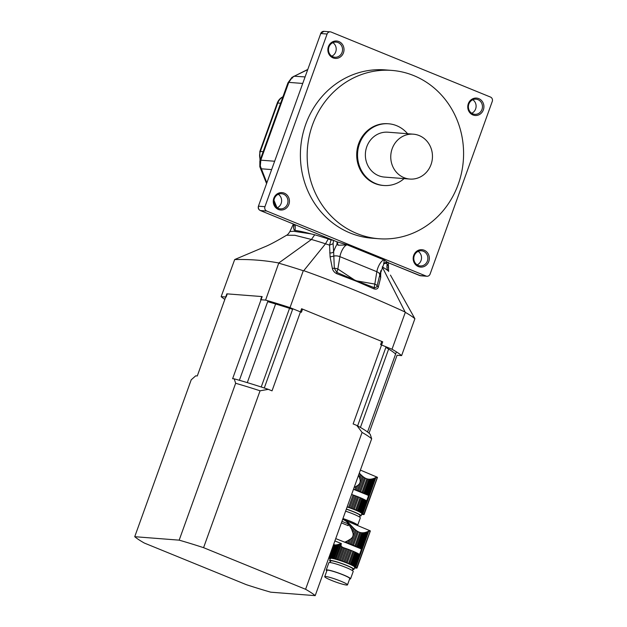 <?xml version="1.0" encoding="UTF-8"?>
<svg xmlns="http://www.w3.org/2000/svg" width="627" height="627" viewBox="0 0 627 627"><rect width="100%" height="100%" fill="white"/><g stroke="black" fill="none" stroke-linecap="round" stroke-linejoin="round"><path stroke-width="0.94" d="M354.051 487.712L353.51 489.217M371.004 479.153L371.913 478.997L366.387 494.358L365.659 494.005L371.004 479.153L369.969 479.24L364.796 493.598L363.942 493.206L368.974 479.216L367.877 479.075L362.947 492.767L361.975 492.36L366.85 478.816L365.478 478.252L360.603 491.795L359.545 491.38L364.475 477.688L363.409 476.951L358.378 490.933L357.28 490.526L362.445 476.167L361.426 475.242L360 479.2C360.674 481.787 359.929 483.848 357.766 485.4L354.459 487.391M360 479.2L358.573 475.148M356.128 486.481L354.968 489.703L356.073 490.095A14.06 1.505 19.8 0 1 357.28 490.526M357.766 485.4L356.073 490.095M364.796 493.598A14.06 1.505 19.8 0 1 365.659 494.005M368.974 479.216L369.969 479.24M362.947 492.767A14.06 1.505 19.8 0 1 363.942 493.206M366.85 478.816L367.877 479.075M360.603 491.795A14.06 1.505 19.8 0 1 361.975 492.36M364.475 477.688L365.478 478.252M358.378 490.933A14.06 1.505 19.8 0 1 359.545 491.38M362.445 476.167L363.409 476.951M353.777 489.295A14.06 1.505 19.8 0 1 354.968 489.703M360.4 470.093L377.391 477.28L374.93 477.954L362.226 513.262A14.06 1.505 19.8 0 1 362.539 513.505L363.973 514.548A78.775 8.441 19.8 0 1 361.583 514.399M374.343 478.236L373.606 478.526L367.657 495.048A14.06 1.505 19.8 0 1 367.806 495.134L368.159 495.424L374.343 478.236L374.93 477.954M368.159 495.424L368.433 496.012M373.606 478.526L372.83 478.769L367.085 494.727L367.657 495.048M366.387 494.358A14.06 1.505 19.8 0 1 367.085 494.727M372.83 478.769L371.913 478.997M354.184 495.354L349.725 507.729L348.62 507.337L353.072 494.969L354.184 495.354A14.06 1.505 -160.2 0 1 355.384 495.792L350.924 508.16L352.029 508.568A14.06 1.505 19.8 0 1 353.197 509.014L354.255 509.437A14.06 1.505 19.8 0 1 355.627 509.994L356.598 510.402A14.06 1.505 19.8 0 1 357.586 510.84L358.448 511.232A14.06 1.505 19.8 0 1 359.31 511.64L360.039 511.993A14.06 1.505 19.8 0 1 360.737 512.361L361.309 512.682A14.06 1.505 19.8 0 1 361.826 512.996L362.226 513.262M359.326 473.064L360.501 474.341L359.42 477.343M359.522 473.346L358.699 475.619M351.614 494.484L347.162 506.851M346.363 509.069A12.94 1.387 19.8 0 1 361.081 515.794L361.842 513.685A12.94 1.387 -160.2 0 0 347.123 506.961M361.081 515.794A12.94 1.387 19.8 0 1 360.078 515.966A12.94 1.387 19.8 0 1 359.827 515.943M359.31 511.64L363.762 499.264L364.491 499.625L360.039 511.993M363.762 499.264A14.06 1.505 -160.2 0 0 362.9 498.857L358.448 511.232M362.9 498.857L362.045 498.465L357.586 510.84M362.045 498.465A14.06 1.505 -160.2 0 0 361.05 498.034L356.598 510.402M361.05 498.034L360.078 497.626L355.627 509.994M360.078 497.626A14.06 1.505 -160.2 0 0 358.707 497.062L354.255 509.437M358.707 497.062L357.649 496.647L353.197 509.014M357.649 496.647A14.06 1.505 -160.2 0 0 356.481 496.2L352.029 508.568M355.384 495.792L356.481 496.2M349.725 507.729A14.06 1.505 19.8 0 1 350.924 508.16M360.501 474.341L361.426 475.242M353.072 494.969A14.06 1.505 -160.2 0 0 351.88 494.562M347.429 506.929A14.06 1.505 19.8 0 1 348.62 507.337M377.391 477.28L363.84 514.289M366.819 500.511L366.309 500.558L361.826 512.996M365.909 500.393L366.309 500.558L365.909 500.393A14.06 1.505 -160.2 0 0 365.76 500.307L361.309 512.682M365.76 500.307L365.188 499.993L360.737 512.361M365.188 499.993A14.06 1.505 -160.2 0 0 364.491 499.625M359.459 516.985L360.023 515.41A11.819 1.27 -160.2 0 0 346.323 509.187M345.602 511.17A12.94 1.387 19.8 0 1 360.321 517.902L357.672 525.269A12.94 1.387 19.8 0 1 357.539 525.387M356.834 525.097L356.873 524.979A12.101 1.293 -160.2 0 0 342.922 518.631M342.953 518.545A12.94 1.387 19.8 0 1 357.672 525.269M278.788 262.979C264.625 260.338 249.922 259.194 234.686 259.547L221.159 296.642L226.128 297.033L227.264 293.875L261.765 296.555L260.628 299.714L265.597 300.106L278.788 262.979L311.447 239.475L294.823 235.274L286.602 235.227C287.487 234.913 288.592 233.683 289.901 231.512L293.742 231.285L311.023 233.887A52.221 5.596 -160.2 0 0 295.113 230.477L294.251 230.172L293.483 227.938L293.914 224.247M404.987 311.972C371.78 296.704 338.031 282.942 303.758 270.668L303.288 270.731L290.003 307.622L301.415 312.277L302.551 309.119L381.741 341.425L380.605 344.584L392.016 349.239L405.301 312.348L382.204 266.906M292.605 309.323A91.166 9.766 -160.2 0 0 267.682 301.665M390.456 275.112L414.894 318.712L401.617 355.603A98.478 10.549 -160.2 0 0 392.016 349.239M369.005 433.171L397.063 355.25L401.617 355.603M395.606 354.051A91.166 9.766 -160.2 0 0 385.856 347.429M290.003 307.622A98.478 10.549 -160.2 0 0 265.597 300.106M414.894 318.712A98.478 10.549 -160.2 0 0 405.301 312.348M385.19 262.689A52.19 5.596 19.8 0 1 387.22 264.21C386.632 266.647 386.883 268.811 387.98 270.699A55.254 5.917 -160.2 0 0 382.454 267.039L382.462 267.047M303.288 270.731A98.478 10.549 -160.2 0 0 278.882 263.215M303.758 270.668L325.499 243.801L328.258 238.95A52.206 5.596 -160.2 0 0 314.715 234.788L311.023 233.887M380.66 270.801L380.699 277.534L378.293 287.205C377.634 288.929 376.216 289.494 374.029 288.89L356.606 281.335L336.574 273.615C334.309 272.392 332.913 270.684 332.381 268.474L330.092 256.882L329.567 245.141L325.499 243.801A55.254 5.917 -160.2 0 0 311.447 239.475L314.715 234.788M221.159 296.642A98.478 10.549 -160.2 0 0 224.85 299.4M234.686 259.547L264.006 247.132C268.63 245.384 276.162 241.419 286.602 235.227M387.22 264.21L388.223 265.973L388.434 262.807M388.105 267.604L388.419 265.056L388.599 271.522M331.04 239.961L333.525 240.306L333.094 243.707L329.567 245.141L331.04 239.961L328.258 238.95M356.606 281.335A3.378 1.191 113.1 0 1 356.677 280.888L374.225 287.66C375.792 287.832 376.764 287.174 377.14 285.693L379.311 276.836M374.029 288.89L376.835 271.718A9.005 3.253 112.2 0 1 384.226 259.962L387.792 262.533L383.842 263.842L384.226 259.962L347.303 244.898L338.219 245.235L336.989 244.326A5.627 2.038 112.2 0 1 337.185 242.163M354.529 280.488A3.378 1.246 111.3 0 1 354.584 280.034L356.677 280.888L374.75 284.062A5.627 2.759 -170.4 0 1 377.14 285.693L378.293 287.205M380.699 277.534L379.594 275.002A5.627 2.759 -170.4 0 0 379.664 274.744A5.627 2.759 -170.4 0 0 376.835 271.718L339.92 256.655L337.835 268.999A5.627 2.759 -170.4 0 0 334.324 268.231L336.809 272.392L354.584 280.034L337.835 268.999L336.574 273.615M329.7 252.861A3.378 2.445 178.1 0 0 333.635 251.701L334.324 268.231L332.381 268.474M330.092 256.882L333.493 256.184A5.627 2.759 -170.4 0 1 339.92 256.655A9.005 3.253 -67.8 0 1 347.303 244.898L336.958 241.795L338.219 245.235M380.887 273.74A3.378 2.445 -1.9 0 1 380.056 272.886M388.372 263.802L388.615 262.885M295.113 230.477L295.293 224.811M331.04 239.969L331.228 239.436M383.63 263.348L383.842 263.842M293.483 227.938L294.353 224.427M336.37 241.552L260.362 210.539L266.71 211.033A3.378 3.127 -85.5 0 1 264.939 206.691L327.098 34.023A3.378 3.127 -85.5 0 1 331.15 32.055L490.486 97.06A3.378 3.127 -85.5 0 1 492.266 101.409L430.098 274.077A3.378 3.127 -85.5 0 1 426.046 276.045L266.71 211.033M260.174 210.453A2.249 0.815 -67.8 0 0 260.276 210.523L336.644 241.677L337.444 242.868L336.989 244.326A14.633 5.29 112.2 0 0 333.635 251.701L333.094 243.707M387.792 262.533L388.238 262.274L387.792 262.533L419.698 275.551L426.046 276.045M391.922 70.42L385.15 69.895A84.41 78.179 94.5 0 0 300.662 147.98A84.41 78.179 94.5 0 0 372.046 238.205L378.818 238.73A84.41 78.179 94.5 0 0 461.566 172.668A84.41 78.179 94.5 0 0 413.796 75.616A84.41 78.179 94.5 0 0 391.922 70.42A84.41 78.179 94.5 0 0 307.434 148.505A84.41 78.179 94.5 0 0 378.818 238.73M284.297 193.155A8.723 8.08 -85.5 0 1 286.406 208.054A8.723 8.08 -85.5 0 1 273.364 202.733A8.723 8.08 -85.5 0 1 284.297 193.155M424.197 250.236A8.723 8.08 -85.5 0 1 426.313 265.135A8.723 8.08 -85.5 0 1 413.271 259.813A8.723 8.08 -85.5 0 1 424.197 250.236M478.777 98.627A8.723 8.08 -85.5 0 1 480.893 113.526A8.723 8.08 -85.5 0 1 467.852 108.205A8.723 8.08 -85.5 0 1 478.777 98.627M338.878 41.547A8.723 8.08 -85.5 0 1 340.994 56.446A8.723 8.08 -85.5 0 1 327.952 51.124A8.723 8.08 -85.5 0 1 338.878 41.547M332.866 42.667A7.595 7.038 -85.5 0 1 336.182 49.721A7.595 7.038 -85.5 0 1 331.816 56.179M278.286 194.276A7.595 7.038 -85.5 0 1 281.601 201.33A7.595 7.038 -85.5 0 1 277.236 207.788M472.774 99.748A7.595 7.038 -85.5 0 1 476.089 106.802A7.595 7.038 -85.5 0 1 471.716 113.26M418.185 251.364A7.595 7.038 -85.5 0 1 421.501 258.41A7.595 7.038 -85.5 0 1 417.135 264.868M338.071 42.565A7.595 7.038 94.5 0 0 336.103 42.095A7.595 7.038 94.5 0 0 328.501 49.125A7.595 7.038 94.5 0 0 334.928 57.245A7.595 7.038 94.5 0 0 342.373 51.296A7.595 7.038 94.5 0 0 338.071 42.565M477.978 99.646A7.595 7.038 94.5 0 0 476.011 99.176A7.595 7.038 94.5 0 0 468.408 106.206A7.595 7.038 94.5 0 0 474.827 114.326A7.595 7.038 94.5 0 0 482.281 108.377A7.595 7.038 94.5 0 0 477.978 99.646M283.49 194.174A7.595 7.038 94.5 0 0 281.523 193.704A7.595 7.038 94.5 0 0 273.921 200.734A7.595 7.038 94.5 0 0 280.34 208.854A7.595 7.038 94.5 0 0 287.793 202.905A7.595 7.038 94.5 0 0 283.49 194.174M423.397 251.255A7.595 7.038 94.5 0 0 421.43 250.784A7.595 7.038 94.5 0 0 413.82 257.815A7.595 7.038 94.5 0 0 420.247 265.934A7.595 7.038 94.5 0 0 427.692 259.993A7.595 7.038 94.5 0 0 423.397 251.255M307.551 69.73L294.463 76.094L292.088 77.646L288.788 82.372L288.765 81.769M302.614 83.446L288.788 82.372L260.879 159.838L260.291 165.959L266.836 182.833M260.291 165.959L260.464 167.237M288.655 82.693A9.005 0.964 -160.2 0 0 287.958 82.819L291.955 77.364L307.63 69.511M260.879 159.838A9.005 0.964 -160.2 0 0 260.181 159.956L287.958 82.819M274.61 161.241L260.777 160.167L259.97 161.742L259.86 160.99L259.837 166.79L266.569 183.57M292.088 77.646L292.574 78.038M407.581 133.731A30.95 28.662 94.5 0 0 396.64 125.69A30.95 28.662 94.5 0 0 388.622 123.785L387.776 123.723A30.95 28.662 94.5 0 0 356.794 152.353A30.95 28.662 94.5 0 0 382.964 185.435L383.81 185.498A30.95 28.662 94.5 0 0 404.086 178.609M413.358 134.178L387.964 132.203A22.509 20.848 94.5 0 0 365.431 153.027A22.509 20.848 94.5 0 0 384.469 177.08L409.862 179.063A22.509 20.848 94.5 0 0 431.925 161.445A22.509 20.848 94.5 0 0 419.189 135.565A22.509 20.848 94.5 0 0 413.358 134.178A22.509 20.848 94.5 0 0 390.825 155.002A22.509 20.848 94.5 0 0 409.862 179.063M388.622 123.785A30.95 28.662 94.5 0 0 357.641 152.416A30.95 28.662 94.5 0 0 383.81 185.498M341.386 522.879L348.236 525.677A13.339 4.82 -67.8 0 0 348.165 523.874L341.942 521.343M335.727 538.609L345.281 542.41A14.06 1.505 19.8 0 1 345.587 542.504L345.892 541.665L344.615 542.237M345.892 541.665L347.358 540.96L346.676 542.864L345.587 542.504M363.903 532.715L364.812 532.566L359.279 547.927L358.558 547.567L363.903 532.715L362.868 532.801L357.696 547.159L356.834 546.768L361.873 532.785L360.776 532.644L355.846 546.336L354.874 545.929L359.749 532.378L358.378 531.821L353.495 545.365L352.445 544.949L357.374 531.257L356.308 530.513L351.269 544.502L350.172 544.087L355.344 529.737L354.318 528.812L352.891 532.77C353.573 535.356 352.829 537.417 350.665 538.961L347.358 540.96M352.891 532.77L351.598 529.188L348.636 524.039L346.559 521.539L344.247 520.042M349.027 540.051L347.867 543.272L348.973 543.656A14.06 1.505 19.8 0 1 350.172 544.087M350.665 538.961L348.973 543.656M357.696 547.159A14.06 1.505 19.8 0 1 358.558 547.567M361.873 532.785L362.868 532.801M355.846 546.336A14.06 1.505 19.8 0 1 356.834 546.768M359.749 532.378L360.776 532.644M353.495 545.365A14.06 1.505 19.8 0 1 354.874 545.929M357.374 531.257L358.378 531.821M351.269 544.502A14.06 1.505 19.8 0 1 352.445 544.949M355.344 529.737L356.308 530.513M346.676 542.864A14.06 1.505 19.8 0 1 347.867 543.272M344.905 520.23L370.291 530.85L367.83 531.524L355.117 566.824A14.06 1.505 19.8 0 1 355.438 567.074L356.873 568.109A78.775 8.441 19.8 0 1 354.482 567.96M367.242 531.798L366.497 532.088L360.556 548.609A14.06 1.505 19.8 0 1 360.697 548.696L361.05 548.993L367.242 531.798L367.83 531.524M361.05 548.993L361.332 549.573M366.497 532.088L365.729 532.339L359.984 548.296L360.556 548.609M359.279 547.927A14.06 1.505 19.8 0 1 359.984 548.296M365.729 532.339L364.812 532.566M347.076 548.923L342.624 561.29L341.519 560.906L345.971 548.531L347.076 548.923A14.06 1.505 -160.2 0 1 348.283 549.354L343.823 561.729L344.921 562.137A14.06 1.505 19.8 0 1 346.096 562.584L347.146 562.999A14.06 1.505 19.8 0 1 348.526 563.563L349.49 563.971A14.06 1.505 19.8 0 1 350.485 564.402L351.347 564.794A14.06 1.505 19.8 0 1 352.209 565.201L352.93 565.562A14.06 1.505 19.8 0 1 353.636 565.93L354.2 566.244A14.06 1.505 19.8 0 1 354.725 566.565L355.117 566.824M350.901 527.762L351.535 525.982L353.393 527.91L352.319 530.904M352.421 526.907L351.598 529.188M344.779 548.123L340.328 560.499L339.238 560.138L343.698 547.771L344.779 548.123A14.06 1.505 -160.2 0 1 345.971 548.531M351.535 525.982L350.611 525.011L350.125 526.359M350.611 525.011L349.78 524.156L349.404 525.183M349.78 524.156L348.91 523.286L348.636 524.039M348.91 523.286L348.134 522.557L347.938 523.106M348.134 522.557L347.209 522.22M347.342 521.852L346.559 521.539M346.645 521.288L345.892 520.935M345.939 520.794L345.312 520.504M345.344 520.434L344.748 520.167L345.344 520.434M344.254 520.034L342.663 519.344M334.583 544.855L335.273 544.973L330.609 557.936A14.06 1.505 19.8 0 0 330.249 557.905L334.912 544.949L330.249 557.905M334.332 544.753L329.59 557.936A14.06 1.505 19.8 0 1 329.88 557.905M334.199 544.698L329.41 558.006A14.06 1.505 19.8 0 0 329.332 558.108A14.06 1.505 19.8 0 1 329.332 558.108L329.379 558.163M334.16 544.683L329.332 558.093L334.16 544.683M330.186 559.018L329.998 558.908A14.06 1.505 19.8 0 1 329.669 558.657L329.669 558.657M353.981 569.355L354.733 567.255A12.94 1.387 -160.2 0 0 343.032 561.565A12.94 1.387 -160.2 0 0 330.382 558.485L329.622 560.593A12.94 1.387 19.8 0 1 330.625 560.413A12.94 1.387 19.8 0 1 344.513 564.504A12.94 1.387 19.8 0 1 353.981 569.355A12.94 1.387 19.8 0 1 352.97 569.535A12.94 1.387 19.8 0 1 352.727 569.512M330.492 561.502A12.94 1.387 19.8 0 1 329.622 560.593M352.209 565.201L356.661 552.834L357.39 553.186L352.93 565.562M356.661 552.834A14.06 1.505 -160.2 0 0 355.799 552.426L351.347 564.794M355.799 552.426L354.945 552.034L350.485 564.402M354.945 552.034A14.06 1.505 -160.2 0 0 353.949 551.595L349.49 563.971M353.949 551.595L352.977 551.188L348.526 563.563M352.977 551.188A14.06 1.505 -160.2 0 0 351.606 550.631L347.146 562.999M351.606 550.631L350.548 550.208L346.096 562.584M350.548 550.208A14.06 1.505 -160.2 0 0 349.38 549.761L344.921 562.137M348.283 549.354L349.38 549.761M342.624 561.29A14.06 1.505 19.8 0 1 343.823 561.729M353.393 527.91L354.318 528.812M340.328 560.499A14.06 1.505 19.8 0 1 341.519 560.906M343.698 547.771A14.06 1.505 -160.2 0 0 343.384 547.669L342.569 547.34L338.094 559.778A14.06 1.505 19.8 0 1 339.238 560.138M343.384 547.669L341.66 546.705L337.067 559.464L338.094 559.778M341.66 546.705L340.931 545.443L335.994 559.151A14.06 1.505 19.8 0 1 337.067 559.464M335.994 559.151L335.061 558.884L340.485 543.813L341.362 543.578L334.889 540.936M340.931 545.443L341.362 543.578M340.485 543.813L339.301 544.189L334.097 558.633A14.06 1.505 19.8 0 1 335.061 558.884M334.097 558.633L333.274 558.43L338.306 544.471L339.301 544.189M338.306 544.471L337.334 544.706L332.459 558.242A14.06 1.505 19.8 0 1 333.274 558.43M332.459 558.242L331.777 558.108L336.55 544.855L337.334 544.706M336.55 544.855L335.821 544.949L331.127 557.999A14.06 1.505 19.8 0 1 331.777 558.108M331.127 557.999L330.609 557.936M335.273 544.973L335.821 544.949M370.291 530.85L356.739 567.85M359.71 554.072L359.2 554.127L354.725 566.565M358.809 553.962L359.2 554.127L358.809 553.962A14.06 1.505 -160.2 0 0 358.66 553.876L354.2 566.244M358.66 553.876L358.088 553.555L353.636 565.93M358.088 553.555A14.06 1.505 -160.2 0 0 357.39 553.186M352.35 570.554L352.923 568.979A11.819 1.27 -160.2 0 0 344.278 564.543A11.819 1.27 -160.2 0 0 331.597 560.812A11.819 1.27 -160.2 0 0 330.68 560.969L330.115 562.544M326.839 570.813A12.94 1.387 19.8 0 1 326.212 570.068L328.861 562.693A12.94 1.387 19.8 0 1 329.873 562.521A12.94 1.387 19.8 0 1 343.761 566.612A12.94 1.387 19.8 0 1 353.22 571.463L350.564 578.831A12.94 1.387 19.8 0 1 349.607 579.011M325.672 576.503A12.101 1.293 -160.2 0 0 324.731 576.668A12.101 1.293 -160.2 0 0 335.672 581.989A12.101 1.293 -160.2 0 0 347.499 584.866A12.101 1.293 -160.2 0 0 338.651 580.328A12.101 1.293 -160.2 0 0 325.672 576.503M347.499 584.866L349.772 578.549A12.101 1.293 -160.2 0 0 340.923 574.011A12.101 1.293 -160.2 0 0 327.945 570.186A12.101 1.293 -160.2 0 0 327.004 570.351L324.731 576.668M326.212 570.068A12.94 1.387 19.8 0 1 327.216 569.888A12.94 1.387 19.8 0 1 341.104 573.979A12.94 1.387 19.8 0 1 350.564 578.831M348.165 523.874A2.814 1.019 -67.8 0 0 348.236 525.677M134.734 536.696L179.173 540.153L235.65 383.277L234.216 378.841L232.617 378.716L262.18 296.595L226.849 293.844L197.286 375.965L195.687 375.839L191.211 379.821L134.734 536.696A98.478 10.549 -160.2 0 0 144.335 543.053L246.348 584.678A98.478 10.549 -160.2 0 0 270.754 592.186L315.193 595.65A98.478 10.549 -160.2 0 0 305.592 589.286L362.077 432.418L356.81 425.435A93.979 10.071 19.8 0 1 370.236 434.339L371.67 438.775L315.193 595.65M234.216 378.841A93.979 10.071 19.8 0 1 268.356 389.351L272.032 390.848L301.595 308.727L382.705 341.817L353.134 423.938L356.81 425.435M268.356 389.351L260.064 390.793L203.579 547.669L305.592 589.286M203.579 547.669A98.478 10.549 -160.2 0 0 179.173 540.153M396.397 351.857L367.54 432.003M386.075 346.817L357.617 425.874M292.809 308.766L264.28 387.995M267.995 300.795L239.381 380.291M260.064 390.793A98.478 10.549 -160.2 0 0 235.65 383.277M371.67 438.775A98.478 10.549 -160.2 0 0 362.077 432.418M375.44 477.672L368.433 497.125M375.855 477.555L362.837 513.709M367.446 499.876L362.539 513.505M353.487 489.287L367.806 495.134M258.41 206.22L320.75 33.529L258.41 206.22C257.901 208.156 258.52 209.59 260.276 210.523A2.249 0.815 -67.8 0 0 260.362 210.539A3.378 3.127 94.5 0 1 258.59 206.197L264.939 206.691M419.526 275.48A2.249 0.815 -67.8 0 0 419.604 275.527A2.249 0.815 -67.8 0 0 419.698 275.551A3.378 3.127 94.5 0 0 420.576 275.762L426.924 276.256M320.577 33.56L323.932 31.35A3.378 3.127 94.5 0 0 320.75 33.529L327.098 34.023M271.601 169.596L261.091 168.781L260.652 167.801M273.968 200.272L276.962 207.6M293.875 76.196L304.965 76.917M282.863 96.958A11.255 10.424 94.5 0 0 277.769 103.016A6.756 0.721 19.8 0 0 277.244 103.11L259.805 151.546A6.756 0.721 19.8 0 1 260.33 151.452A11.255 10.424 94.5 0 0 260.315 159.587M280.606 103.236L277.769 103.016L260.33 151.452L263.16 151.671M368.339 531.234L361.332 550.694M368.747 531.124L355.736 567.27M360.345 553.445L355.438 567.074M345.281 542.41L360.697 548.696M388.646 349.051L360.423 427.442M289.541 308.327L261.224 386.992M275.614 303.977L247.297 382.627M377.446 477.445L364.099 514.516M289.901 231.512L293.389 224.035M379.304 276.868L383.771 263.975C384.837 262.509 386.216 262.047 387.925 262.603L420.576 275.762M323.932 31.35L330.272 31.844M276.084 206.847L273.897 201.486M259.978 159.83L259.805 151.546M277.244 103.11C278.302 100.265 280.175 98.165 282.855 96.809M260.181 159.956L259.86 160.99M370.345 531.006L356.998 568.078M333.619 544.463L334.638 544.879"/></g></svg>
